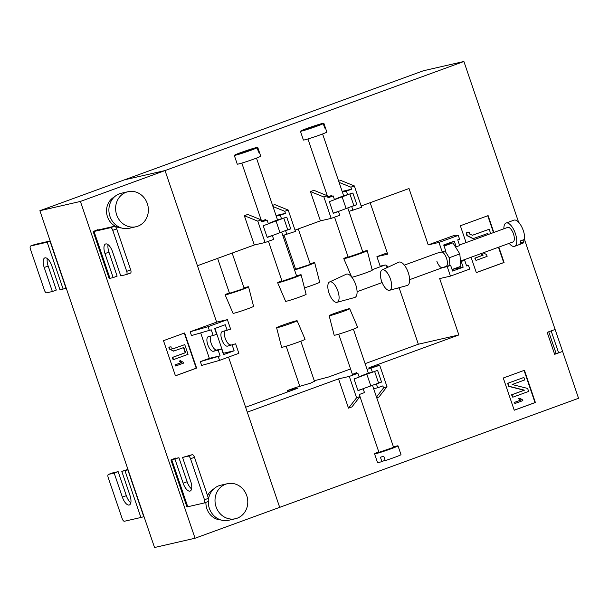 <?xml version="1.0" encoding="UTF-8"?>
<svg xmlns="http://www.w3.org/2000/svg" width="609" height="609" viewBox="0 0 609 609"><rect width="100%" height="100%" fill="white"/><g stroke="black" fill="none" stroke-linecap="round" stroke-linejoin="round"><path stroke-width="0.91" d="M558.628 352.87L562.602 351.423L555.119 329.461L551.153 330.908L558.628 352.87L556.101 353.448L548.724 331.791M370.165 202.698L387.689 254.174L376.925 256.64L380.168 266.156L384.911 265.067A7.742 3.228 70 0 1 388.215 267.107M386.943 265.775A7.742 3.228 -110 0 0 386.829 267.754M313.81 381.561L310.369 383.251L295.837 387.476L287.242 390.613L287.692 391.914M356.592 372.67L352.428 374.436L357.894 373.264L359.188 377.078L354.035 378.958L358.016 390.674L363.177 388.786L357.947 390.468M367.661 373.332L359.089 376.788M268.28 223.572L276.851 220.123M334.402 199.447L342.974 195.991M436.798 261.086A7.742 3.228 -110 0 0 442.454 267.678M442.126 251.974A7.742 3.228 70 0 1 446.564 258.383A7.742 3.228 70 0 1 446.054 266.377A7.742 3.228 70 0 1 445.895 266.43M338.535 378.867L349.3 376.408L356.577 397.784L348.5 408.152L338.535 378.867L247.284 412.164L279.691 507.35L195.055 538.234L154.534 547.514L39.882 210.714L423.369 70.766L463.898 61.486L165.039 170.558L197.438 265.737L254.303 244.985L265.067 242.519L257.79 221.143L244.331 215.7L254.303 244.985M245.617 407.261L298.007 388.146L287.242 390.613M314.282 380.747L328.426 377.047L350.563 368.97M365.111 363.657L418.345 344.23L399.154 287.851L394.997 288.803M471.069 257.249L476.307 272.619L504.077 262.487L498.84 247.117M493.853 232.448L488.121 215.624L460.351 225.764L466.083 242.588M535.387 402.511L524.425 370.295L503.262 378.014L514.232 410.23L535.387 402.511L535.006 402.595L524.06 370.424M524.471 239.421L555.119 329.461L547.186 332.354L554.662 354.324L562.602 351.423L578.55 398.286L279.691 507.35L228.542 357.095M518.624 222.262L463.898 61.486M265.067 242.519L273.662 239.383L272.368 235.576L267.206 237.457L263.217 225.741L268.379 223.861L267.077 220.055L261.923 221.935L261.223 219.887L247.772 214.444L244.331 215.7M282.827 235.485L295.479 231.42L288.202 210.044L274.743 204.601L272.581 205.385M320.418 220.854L331.182 218.387L339.776 215.251L338.482 211.445L333.329 213.325L329.34 201.617L334.493 199.729L333.199 195.923L328.045 197.803L327.345 195.755L313.886 190.312L310.453 191.569L320.418 220.854L295.038 230.118M348.949 211.353L361.601 207.288L354.324 185.912L340.865 180.47L338.703 181.261M443.847 245.374L452.913 242.862L455.509 247.003L459.673 245.579L457.732 239.87L459.582 239.192L458.28 235.386L454.664 235.249L428.211 244.894L409.02 188.524L361.16 205.987M367.06 369.374L379.712 365.301L368.947 367.767L458.866 334.95L439.675 278.579L450.439 276.113L447.204 266.597L450.637 265.341L445.971 266.407M376.75 397.844L378.92 397.053L386.989 386.685L383.548 387.941L376.476 397.03M348.5 408.152L351.941 406.903L360.01 396.528L356.577 397.784M195.055 538.234L80.403 201.442L165.039 170.558L124.51 179.83L165.039 170.558L216.629 322.108L227.393 319.649L208.088 326.69L190.183 331.76L216.629 322.108M349.3 376.408L357.894 373.264M418.345 344.23L458.866 334.95M442.537 267.663L447.204 266.597M428.211 244.894L438.975 242.435L442.218 251.951L437.468 253.039A7.742 3.228 -110 0 0 437.308 253.085L404.33 265.121M514.217 410.184L535.006 402.595M476.291 272.573L503.696 262.57L498.474 247.246M493.488 232.585L487.756 215.761M503.696 262.57L504.077 262.487M554.586 354.088L556.733 353.304M514.917 403.523L514.156 402.48L520.337 400.227L518.48 398.629L519.416 398.286L518.86 398.537L520.718 400.136L514.536 402.397L514.917 403.523L522.857 400.623L522.606 399.9L519.797 398.195M507.64 383.335L523.885 377.458L507.64 383.335L508.667 386.35L524.083 390.247L511.552 394.822L512.77 397.213L528.642 391.42L527.622 388.428L512.161 384.523L524.73 379.932L523.885 377.458M481.011 253.618L483.12 255.163L475.21 258.049L476.017 260.416L474.83 258.14L482.739 255.255L480.668 253.747M472.234 235.31L489.194 229.25L472.424 235.264L469.448 233.955L469.25 232.478L466.601 232.767L467.225 235.485L473.208 238.599L487.878 233.445L488.235 234.503M487.87 234.632L487.512 233.574M473.018 238.644L466.844 235.576L466.22 232.851L466.601 232.767M514.536 402.397L514.156 402.48M520.718 400.136L520.337 400.227M518.86 398.537L518.48 398.629M508.02 383.244L509.048 386.266L524.463 390.163L511.925 394.739L512.77 397.213M524.463 390.163L524.083 390.247M509.048 386.266L508.667 386.35M476.017 260.416L487.124 256.359L486.477 254.463L483.158 252.834M475.21 258.049L474.83 258.14M483.12 255.163L482.739 255.255M490.679 233.612L489.194 229.25M467.225 235.485L466.844 235.576M452.32 269.414L463.16 267.191L452.586 271.051L450.637 265.341M442.218 251.951L445.659 250.695L443.71 244.985L454.291 241.126L456.232 246.835M463.16 267.191L461.219 261.482L460.495 261.642L460.891 266.293L452.061 269.513M443.969 244.894L444.106 245.282M450.439 276.113L469.752 269.064L468.45 265.258L466.342 265.174M461.219 261.482L464.659 260.226L466.601 265.935L468.45 265.258M438.975 242.435L458.28 235.386M460.45 261.185L464.659 260.226M455.509 247.003L459.825 253.907L460.495 261.642M444.981 250.946L449.244 257.767L449.914 265.509M449.244 257.767L459.825 253.907M444.083 246.082L452.913 242.862M338.482 211.445L353.852 205.591L349.939 194.096M350.982 206.786L356.866 204.738L352.877 193.023L343.666 195.832M353.799 205.439L356.866 204.738M333.26 213.12L337.759 211.612M354.324 185.912L350.883 187.169L339.091 182.395M347.716 194.903L346.422 191.097L351.583 189.216L350.883 187.169M353.007 210.425L351.705 206.618M342.144 191.378L351.583 189.216M327.345 195.755L323.904 197.012L310.453 191.569M331.182 218.387L323.904 197.012M342.365 192.025L346.422 191.097M333.199 195.923L327.809 197.118M327.779 197.027L331.897 195.322M334.47 199.661L346.993 195.07M346.194 208.78L342.205 197.065M272.368 235.576L287.73 229.722L283.817 218.228M284.86 230.918L290.744 228.87L286.755 217.154L277.544 219.963M287.676 229.57L290.744 228.87M267.138 237.251L271.637 235.744M288.202 210.044L284.761 211.293L272.969 206.527M281.602 219.034L280.307 215.228L285.461 213.348L284.761 211.293M286.885 234.556L285.591 230.75M276.029 215.502L285.461 213.348M261.223 219.887L257.79 221.143M276.25 216.157L280.307 215.228M267.077 220.055L261.687 221.25M261.657 221.158L265.775 219.453M268.356 223.792L280.871 219.202M280.079 232.912L276.09 221.196M371.117 368.445L372.411 372.251L377.572 370.363L381.554 382.079L376.4 383.959L377.694 387.773L373.637 388.702M372.411 372.251L368.354 373.18M374.626 371.437L378.539 382.932L376.4 383.959M378.493 382.779L381.554 382.079M363.177 388.786L364.471 392.599L359.318 394.48L360.01 396.528M377.694 387.773L382.855 385.885L383.548 387.941M379.712 365.301L386.989 386.685M375.669 384.127L362.446 388.953M371.688 372.419L359.165 377.001M366.9 374.413L370.889 386.121M376.925 256.64L387.248 252.872M227.393 319.649L230.636 329.164L222.445 331.509A7.742 3.228 -110 0 0 222.285 331.555A7.742 3.228 -110 0 0 221.775 339.556A7.742 3.228 -110 0 0 227.431 346.148L235.622 343.811L227.431 346.148M224.957 330.931A7.742 3.228 -110 0 0 225.216 338.299A7.742 3.228 -110 0 0 230.872 344.892M190.183 331.76L191.477 335.567L211.232 329.827L213.18 335.536L208.43 336.625A7.742 3.228 -110 0 0 208.27 336.67A7.742 3.228 -110 0 0 207.753 344.671A7.742 3.228 -110 0 0 213.416 351.264L218.167 350.175L220.108 355.892L200.353 361.632L209.344 358.351L200.696 332.956M223.1 353.334L234.122 350.776L223.549 354.636L221.6 348.927L216.85 350.008A7.742 3.228 70 0 1 211.194 343.415A7.742 3.228 70 0 1 210.942 336.046M227.385 483.706A17.966 16.306 77.1 0 0 225.612 484.224A17.966 16.306 77.1 0 0 215.753 505.835A17.966 16.306 77.1 0 0 235.409 518.723A17.966 16.306 77.1 0 0 237.183 518.198A17.966 16.306 77.1 0 0 247.041 496.586A17.966 16.306 77.1 0 0 227.385 483.706L220.679 485.236A17.966 16.306 77.1 0 0 218.905 485.761A17.966 16.306 77.1 0 0 208.575 498.71M114.347 196.951A16.413 14.898 77.1 0 0 106.963 214.962A16.413 14.898 77.1 0 0 121.45 227.964M136.005 226.738L129.291 228.276A17.966 16.306 -102.9 0 1 109.643 215.388A17.966 16.306 -102.9 0 1 119.501 193.776A17.966 16.306 -102.9 0 1 121.275 193.251L127.989 191.721A17.966 16.306 -102.9 0 1 147.637 204.601A17.966 16.306 -102.9 0 1 137.779 226.213A17.966 16.306 -102.9 0 1 136.005 226.738A17.966 16.306 -102.9 0 1 116.357 213.858A17.966 16.306 -102.9 0 1 126.215 192.238A17.966 16.306 -102.9 0 1 127.989 191.721M175.856 458.432L175.727 458.037L170.954 459.955A9.295 0.442 161.2 0 0 170.939 460.001L186.894 506.855A9.295 0.442 161.2 0 0 187.755 506.757L204.213 502.988A3.098 1.294 -110 0 0 204.281 502.973A3.098 1.294 -110 0 0 204.487 499.768L208.453 498.322A3.098 1.294 70 0 1 208.248 501.519A3.098 1.294 70 0 1 208.187 501.542L204.342 502.943M196.608 368.102L184.641 332.963L163.486 340.682L175.445 375.829L196.608 368.102L196.227 368.194L184.276 333.093M213.751 488.936A16.413 14.898 77.1 0 0 207.532 495.612M205.918 502.372A16.413 14.898 77.1 0 0 220.846 519.949M97.958 229.601L97.585 230.05L98.003 230.019L114.469 226.251L110.503 227.697L94.037 231.466A9.295 0.442 161.2 0 1 93.177 231.565A9.295 0.442 161.2 0 1 93.192 231.519L97.958 229.601L98.095 229.996M235.622 343.811L238.857 353.327L219.552 360.376L201.648 365.446L200.353 361.632M80.403 201.442L39.882 210.714M175.43 375.783L196.227 368.194M179.609 361.008L181.467 362.614L175.285 364.867L175.674 365.994L174.905 364.958L181.086 362.698L179.229 361.099L180.546 360.673L179.229 361.099M173.025 348.79L184.748 344.618L173.215 348.751L171.167 347.853L171.038 346.833L168.838 347.122L169.264 348.995L173.565 351.089M169.218 347.031L169.645 348.904L173.755 351.043L183.842 347.503L185.6 352.664L172.728 357.361L173.504 359.63L173.123 359.721L172.347 357.445L185.22 352.748L183.476 347.632M169.645 348.904L169.264 348.995M185.6 352.664L185.22 352.748M172.728 357.361L172.347 357.445M173.504 359.63L188.052 354.324L184.748 344.618M175.674 365.994L183.606 363.101L183.355 362.378L180.546 360.673M181.467 362.614L181.086 362.698M175.285 364.867L174.905 364.958M208.301 501.504A17.966 16.306 77.1 0 0 228.695 520.261L235.409 518.723M175.727 458.037L175.339 458.501L178.932 457.724L171.799 459.902A9.295 0.442 161.2 0 1 170.939 460.001M190.526 458.767A3.098 1.294 -110 0 0 188.265 456.133L182.563 457.435L192.231 454.679A3.098 1.294 70 0 1 194.492 457.321L190.526 458.767L204.487 499.768M182.563 457.435L190.739 481.453A9.295 3.875 70 0 1 190.13 491.044A9.295 3.875 70 0 1 183.142 483.188L174.966 459.171M194.492 457.321L208.453 498.322M191.599 488.913A9.295 3.875 70 0 1 187.108 481.742L178.932 457.724M50.174 240.966L34.69 244.513L30.716 245.96A3.098 1.294 -110 0 0 30.656 245.983A3.098 1.294 -110 0 0 30.45 249.18L44.411 290.181A3.098 1.294 -110 0 0 46.672 292.822L52.366 291.513L44.198 267.503A9.295 3.875 70 0 1 44.807 257.904A9.295 3.875 70 0 1 51.795 265.76L59.971 289.777L63.13 289.054A9.295 0.442 -18.8 0 0 66 288.255L66.252 288.179M30.716 245.96L47.182 242.192A9.295 0.442 -18.8 0 0 50.045 241.4L50.296 241.324M52.366 291.513L56.34 290.067L48.164 266.049A9.295 3.875 70 0 1 47.304 258.589M126.581 274.507L130.417 273.106A3.098 1.294 -110 0 0 130.486 273.091A3.098 1.294 -110 0 0 130.691 269.886L126.718 271.34A3.098 1.294 70 0 1 126.52 274.537A3.098 1.294 70 0 1 126.451 274.552L120.749 275.862L112.581 251.844A9.295 3.875 -110 0 0 105.593 243.988A9.295 3.875 -110 0 0 104.976 253.588L113.152 277.597L117.118 276.151L108.95 252.134A9.295 3.875 -110 0 1 108.09 244.673M113.152 277.597L109.985 278.321A9.295 0.442 161.2 0 1 109.125 278.42L93.177 231.565M126.718 271.34L112.764 230.339L116.73 228.885A3.098 1.294 -110 0 0 114.469 226.251M110.503 227.697A3.098 1.294 70 0 1 112.764 230.339M130.691 269.886L116.73 228.885M124.944 470.628L140.9 517.483L124.434 521.251A3.098 1.294 70 0 1 122.173 518.617L108.212 477.616A3.098 1.294 70 0 1 108.417 474.411A3.098 1.294 70 0 1 108.486 474.396L114.18 473.094L122.356 497.104A9.295 3.875 -110 0 0 129.344 504.968A9.295 3.875 -110 0 0 129.953 495.368L121.785 471.351L124.944 470.628A9.295 0.442 -18.8 0 0 127.814 469.836L128.065 469.76M127.943 469.402L121.785 471.351M140.9 517.483A9.295 0.442 -18.8 0 0 143.762 516.691L144.013 516.615M114.18 473.094L118.154 471.64L112.452 472.949A3.098 1.294 -110 0 0 112.383 472.965A3.098 1.294 -110 0 0 112.322 472.995M118.154 471.64L126.322 495.657A9.295 3.875 -110 0 0 130.813 502.828M234.122 350.776L232.181 345.059M221.6 348.927L218.167 350.175M219.552 360.376L218.258 356.562M209.344 358.351L220.108 355.892M227.195 330.421L225.254 324.711L214.672 328.571L216.614 334.28L213.18 335.536M209.382 330.497L208.088 326.69M223.358 353.235L214.931 328.472M291.292 323.212A10.84 0.518 161.2 0 1 276.6 327.718A10.84 0.518 161.2 0 1 282.431 325.244A10.84 0.518 161.2 0 1 297.123 320.73A10.84 0.518 161.2 0 1 291.292 323.212M297.123 320.73L305.071 339.274A12.386 0.586 161.2 0 1 298.41 342.106A12.386 0.586 161.2 0 1 281.617 347.252L276.6 327.718M304.47 287.867A10.84 0.518 -18.8 0 0 313.863 284.692A10.84 0.518 -18.8 0 0 319.687 282.211L314.678 262.677A12.386 0.586 -18.8 0 0 310.126 263.735M294.558 269.947A12.386 0.586 -18.8 0 0 308.009 265.509A12.386 0.586 -18.8 0 0 314.678 262.677M298.281 228.931L310.278 264.169L309.334 264.687L295.616 269.163L284.06 235.203M295.472 268.729A12.386 0.586 -18.8 0 0 294.299 269.186M229.349 292.86A12.386 0.586 -18.8 0 0 225.102 294.794L233.049 313.331A10.84 0.518 -18.8 0 0 247.741 308.816A10.84 0.518 -18.8 0 0 253.572 306.342L248.556 286.809A12.386 0.586 -18.8 0 0 244.011 287.867M225.102 294.794A12.386 0.586 -18.8 0 0 241.895 289.64A12.386 0.586 -18.8 0 0 248.556 286.809M232.158 253.062L244.156 288.301L243.212 288.818L229.502 293.294L217.611 258.376M390.438 279.036A10.84 4.514 -110 0 0 382.14 269.924A10.84 4.514 -110 0 0 381.577 281.061A10.84 4.514 -110 0 0 389.57 290.28A10.84 4.514 -110 0 0 390.438 279.036M389.57 290.28L407.269 285.469A12.386 5.161 -110 0 0 408.266 272.619A12.386 5.161 -110 0 0 398.781 262.205L382.14 269.924M509.177 243.341A12.386 5.161 -110 0 0 514.559 246.325A12.386 5.161 -110 0 0 516.615 238.781A12.386 5.161 -110 0 0 512.177 227.02A12.386 5.161 -110 0 0 506.064 223.046A12.386 5.161 -110 0 0 503.871 228.794M522.781 240.037L524.037 241.849L520.063 243.296A12.386 5.161 -110 0 0 520.672 240.806L524.638 239.36A12.386 5.161 -110 0 0 520.109 224.12A12.386 5.161 -110 0 0 513.996 220.153L506.064 223.046M459.475 244.993L507.655 227.416A7.742 3.228 70 0 1 511.476 229.89A7.742 3.228 70 0 1 514.247 237.244A7.742 3.228 70 0 1 512.968 241.963L460.45 261.124M514.559 246.325L522.492 243.425A12.386 5.161 -110 0 0 524.037 241.849M362.682 251.707A12.386 0.586 161.2 0 1 367.227 250.642L372.244 270.183A10.84 0.518 161.2 0 1 366.412 272.657A10.84 0.518 161.2 0 1 351.72 277.164L343.773 258.627A12.386 0.586 161.2 0 1 348.021 256.693M367.227 250.642A12.386 0.586 161.2 0 1 360.566 253.473A12.386 0.586 161.2 0 1 343.773 258.627M301.029 130.813A12.386 0.586 161.2 0 1 314.054 125.979A12.386 0.586 161.2 0 1 323.859 123.246A12.386 0.586 161.2 0 1 323.859 123.254L326.85 132.031A12.386 0.586 161.2 0 1 313.201 137.291A12.386 0.586 161.2 0 1 303.396 140.017L300.404 131.232A12.386 0.586 161.2 0 1 300.404 131.224A12.386 0.586 161.2 0 0 310.217 128.507A12.386 0.586 161.2 0 0 323.234 123.665L324.734 128.065A12.386 0.586 161.2 0 0 325.358 127.654L323.859 123.254L301.09 130.996M301.897 135.617L300.412 131.239M334.562 217.154L348.173 257.127L362.835 252.141L347.838 208.095M323.234 123.665L300.404 131.224M324.673 127.875L325.358 127.654M296.56 275.831A12.386 0.586 161.2 0 1 301.112 274.773L306.121 294.307A10.84 0.518 161.2 0 1 300.298 296.789A10.84 0.518 161.2 0 1 285.598 301.295L277.658 282.759A12.386 0.586 161.2 0 1 281.906 280.825M301.112 274.773A12.386 0.586 161.2 0 1 294.444 277.605A12.386 0.586 161.2 0 1 277.658 282.759M234.907 154.937A12.386 0.586 161.2 0 1 247.932 150.103A12.386 0.586 161.2 0 1 257.744 147.378A12.386 0.586 161.2 0 1 257.744 147.386L260.728 156.163A12.386 0.586 161.2 0 1 247.087 161.423A12.386 0.586 161.2 0 1 237.274 164.148L234.282 155.364A12.386 0.586 161.2 0 1 234.282 155.348L257.12 147.797L258.612 152.189A12.386 0.586 161.2 0 0 259.236 151.778L257.744 147.386L234.967 155.128M257.12 147.797A12.386 0.586 161.2 0 1 244.095 152.631A12.386 0.586 161.2 0 1 234.282 155.364L235.782 159.748M268.447 241.286L282.051 281.259L296.712 276.273L281.716 232.227M258.551 152.006L259.236 151.778M343.849 311.184A10.84 0.518 -18.8 0 0 349.68 308.702A10.84 0.518 -18.8 0 0 334.988 313.209A10.84 0.518 -18.8 0 0 329.157 315.69A10.84 0.518 -18.8 0 0 343.849 311.184M329.157 315.69L334.166 335.224A12.386 0.586 -18.8 0 0 350.959 330.07A12.386 0.586 -18.8 0 0 357.628 327.239L349.68 308.702M378.798 451.901A12.386 0.586 -18.8 0 0 376.058 453.005A12.386 0.586 -18.8 0 0 374.55 453.834A12.386 0.586 -18.8 0 0 383.388 451.429A12.386 0.586 -18.8 0 0 396.489 446.679A12.386 0.586 -18.8 0 0 398.004 445.849A12.386 0.586 -18.8 0 0 393.46 446.915M385.124 460.221L381.919 461.607L380.427 457.214A12.386 0.586 -18.8 0 0 383.746 456.187L385.246 460.579A12.386 0.586 -18.8 0 0 399.481 455.463A12.386 0.586 -18.8 0 0 400.996 454.634L398.004 445.849M372.533 385.436L393.604 447.349L378.943 452.335L359.965 396.588M374.55 453.834L377.542 462.619A12.386 0.586 -18.8 0 0 381.919 461.607M337.888 291.064A10.84 4.514 70 0 1 337.021 302.315A10.84 4.514 70 0 1 329.02 293.096A10.84 4.514 70 0 1 329.591 281.959A10.84 4.514 70 0 1 337.888 291.064M351.812 277.202A12.386 5.161 70 0 1 355.709 284.647A12.386 5.161 70 0 1 354.72 297.504L337.021 302.315M329.591 281.959L346.232 274.24A12.386 5.161 70 0 1 351.644 276.988M474.289 234.686L473.909 234.777M216.85 350.008L213.416 351.264M174.501 348.356L174.121 348.439M171.799 459.902L187.755 506.757M188.265 456.133L192.231 454.679M183.142 483.188L187.108 481.742M66 288.255L50.045 241.4M63.13 289.054L47.182 242.192M44.198 267.503L48.164 266.049M109.985 278.321L94.037 231.466M104.976 253.588L108.95 252.134M127.814 469.836L143.762 516.691M108.486 474.396L112.452 472.949M122.356 497.104L126.322 495.657M473.208 238.599L472.828 238.69M173.755 351.043L173.375 351.134M208.248 501.519L204.281 502.973M34.622 244.536L30.656 245.983M126.52 274.537L130.486 273.091M108.417 474.411L112.383 472.965M286.161 346.194L299.894 386.548M300.823 341.207L314.533 381.478M409.636 279.668L446.054 266.377M327.269 195.725L307.941 138.959M343.689 195.908L322.603 133.965M261.147 219.857L241.819 163.083M277.567 220.039L256.48 158.096M353.372 329.172L368.384 373.256M338.718 334.166L352.428 374.436M357.087 291.696L382.132 282.561M372.129 269.726L384.835 265.09"/></g></svg>

